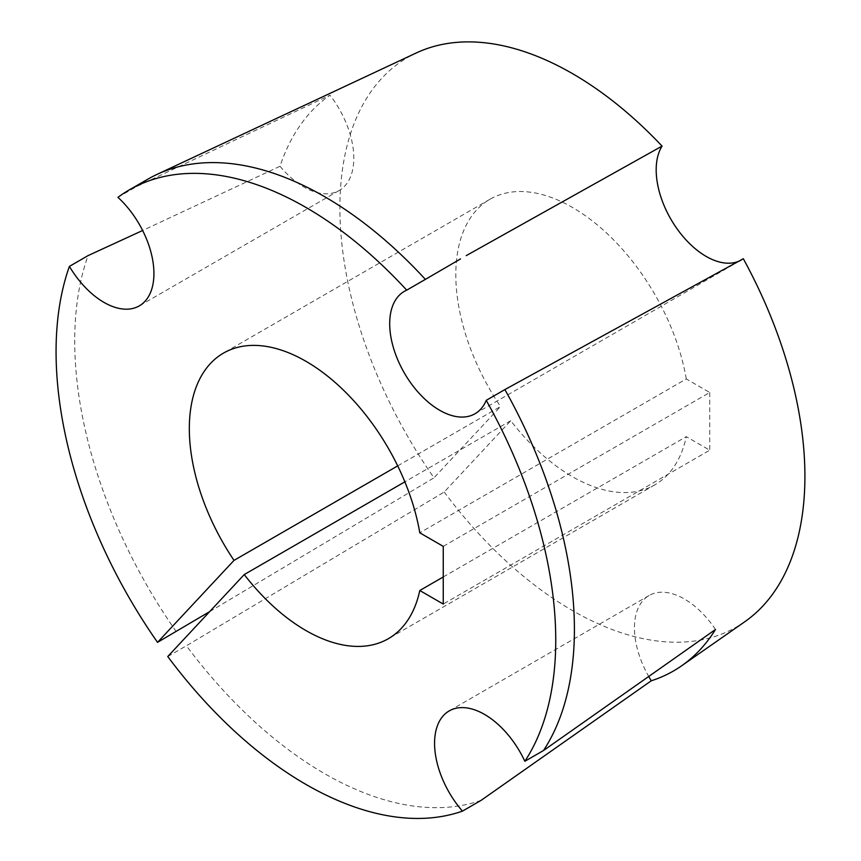 <?xml version="1.0" encoding="UTF-8"?>
<svg xmlns="http://www.w3.org/2000/svg" width="861" height="861" viewBox="0 0 861 861"><rect width="100%" height="100%" fill="white"/><g stroke="black" fill="none" stroke-linecap="round" stroke-linejoin="round"><path stroke-width="0.65" stroke-dasharray="4.3 3.23" d="M474.992 413.764L741.482 259.904A70.667 40.801 -120 0 0 743.323 258.72M117.925 197.352L136.587 186.579L329.967 95.205A335.403 193.65 -120 0 0 280.019 166.259L142.646 230.49M280.019 166.259A70.667 40.801 -120 0 0 303.836 186.988A70.667 40.801 -120 0 0 339.169 190.496A70.667 40.801 -120 0 0 329.967 95.205M443.254 576.967L686.292 436.645L709.744 450.195L443.254 604.056M481.116 800.353A353.322 203.992 60 0 1 186.428 645.761L444.211 492.018L510.745 420.706A164.881 95.194 -120 0 0 572.404 476.682A164.881 95.194 -120 0 0 654.844 484.84A164.881 95.194 -120 0 0 686.292 436.645M136.587 186.579A353.322 203.992 60 0 1 147.898 179.153M744.743 621.771A328.816 189.84 60 0 1 444.211 492.018M167.766 656.534L186.428 645.761M209.697 611.601L433.976 477.833A328.816 189.84 60 0 1 416.326 52.941M176.193 631.587A353.322 203.992 60 0 1 88.048 255.62M397.696 465.887L500.51 406.532L433.976 477.833M443.254 546.358L709.744 392.498L686.292 378.948L419.791 532.808M510.745 420.706L404.864 481.837M709.744 392.498L709.744 450.195M686.292 378.948A164.881 95.194 -120 0 0 605.154 231.749A164.881 95.194 -120 0 0 489.963 199.257A164.881 95.194 -120 0 0 500.51 406.532M715.491 629.488A70.667 40.801 -120 0 0 649.076 595.521A70.667 40.801 -120 0 0 648.645 676.359M339.169 190.496L139.299 305.881M654.844 484.84L388.354 638.701M489.963 199.257L223.473 353.118M649.076 595.521L449.205 710.917M460.484 258.946L404.326 291.362"/><path stroke-width="1.29" d="M504.89 389.57L743.323 258.72A328.816 189.84 60 0 1 744.743 621.771L681.568 665.844A335.403 193.65 -120 0 0 715.491 629.488L543.506 750.523A353.322 203.992 60 0 0 504.89 389.57L486.239 400.343A70.667 40.801 -120 0 1 474.992 413.764A70.667 40.801 -120 0 1 439.659 410.266A70.667 40.801 -120 0 1 393.499 347.995A70.667 40.801 -120 0 1 404.326 291.362A70.667 40.801 -120 0 1 406.726 290.157A353.322 203.992 -120 0 0 305.913 207.415A353.322 203.992 -120 0 0 129.247 189.915A353.322 203.992 -120 0 0 117.925 197.352A70.667 40.801 -120 0 1 139.299 305.881A70.667 40.801 -120 0 1 103.966 302.383A70.667 40.801 -120 0 1 69.397 266.393A353.322 203.992 -120 0 0 157.531 642.349L234.02 560.382L397.696 465.887M129.247 189.915L147.898 179.153A353.322 203.992 60 0 1 156.853 174.482L416.326 52.941A328.816 189.84 60 0 1 572.404 73.572A328.816 189.84 60 0 1 662.066 146.101A70.667 40.801 -120 0 0 706.149 256.406A70.667 40.801 -120 0 0 741.482 259.904M234.02 560.382A164.881 95.194 60 0 1 223.473 353.118A164.881 95.194 60 0 1 338.664 385.61A164.881 95.194 60 0 1 419.791 532.808L443.254 546.358L443.254 604.056L419.791 590.506L443.254 576.967M419.791 590.506A164.881 95.194 60 0 1 388.354 638.701A164.881 95.194 60 0 1 305.913 630.532A164.881 95.194 60 0 1 244.244 574.567L167.766 656.534A353.322 203.992 -120 0 0 462.454 811.127L481.116 800.353L651.282 680.782A335.403 193.65 -120 0 0 681.568 665.844M156.853 174.482A353.322 203.992 60 0 1 324.565 196.642A353.322 203.992 60 0 1 425.377 279.384L460.484 258.946M662.066 146.101L466.21 255.631M543.506 750.523L524.844 761.285A353.322 203.992 -120 0 0 486.239 400.343M406.726 290.157L425.377 279.384M157.531 642.349L209.697 611.601M142.646 230.49L88.048 255.62L69.397 266.393M404.864 481.837L244.244 574.567M524.844 761.285A70.667 40.801 -120 0 0 449.205 710.917A70.667 40.801 -120 0 0 462.454 811.127M648.645 676.359A70.667 40.801 -120 0 0 651.282 680.782"/></g></svg>
